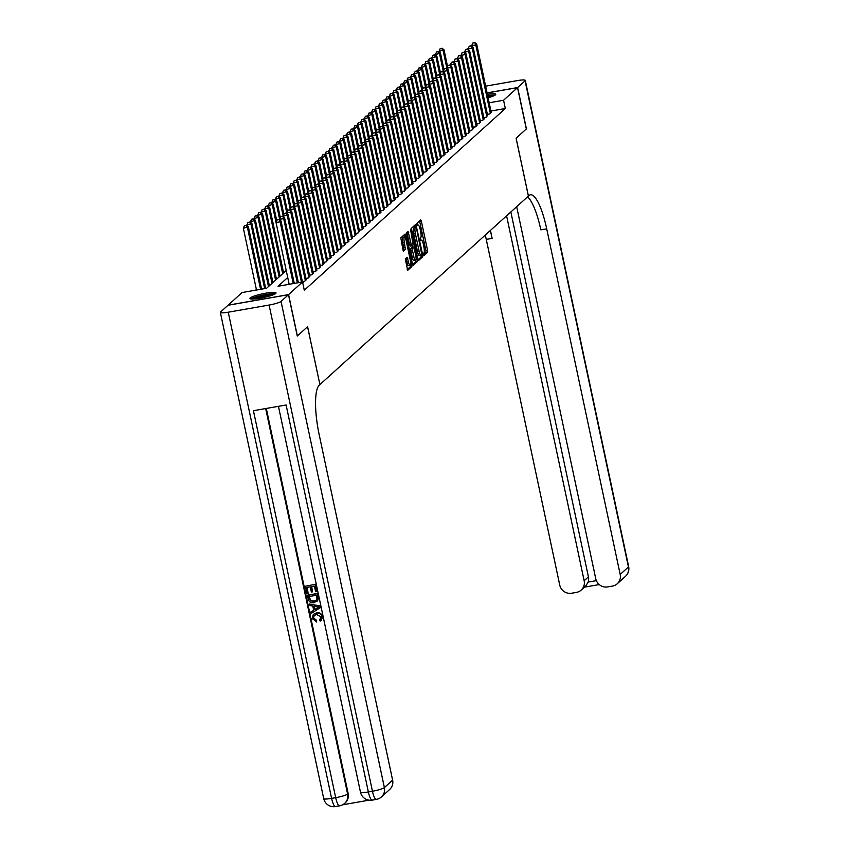 <?xml version="1.0" encoding="UTF-8"?>
<svg xmlns="http://www.w3.org/2000/svg" width="849" height="849" viewBox="0 0 849 849"><rect width="100%" height="100%" fill="white"/><g stroke="black" fill="none" stroke-linecap="round" stroke-linejoin="round"><path stroke-width="1.27" d="M423.386 254.806L423.831 255.74L427.578 252.365L427.578 250.434L421.369 221.207L420.679 219.902L416.965 223.255L417.411 225.547L417.931 225.102A5.37 1.284 80.1 0 1 418.111 225.006A5.37 1.284 80.1 0 1 420.149 229.283L420.669 231.713A5.37 1.284 80.1 0 1 420.658 237.922L420.17 239.715L420.616 240.649L421.136 240.193A5.37 1.284 80.1 0 1 421.316 240.097A5.37 1.284 80.1 0 1 423.364 244.374L423.874 246.815A5.37 1.284 80.1 0 1 423.863 253.013L423.386 254.806M250.232 297.925A13.329 1.931 168 0 1 264.177 293.478A13.329 1.931 168 0 1 276.021 292.926A13.329 1.931 168 0 1 275.723 293.467A13.329 1.931 168 0 1 261.789 297.914A13.329 1.931 168 0 1 249.946 298.466A13.329 1.931 168 0 1 250.232 297.925M487.358 94.281A13.329 1.931 168 0 1 495.72 94.335A13.329 1.931 168 0 1 495.423 94.876A13.329 1.931 168 0 1 488.101 97.773M405.291 258.871L407.669 270.343L411.85 266.586L411.85 264.655L405.005 234.101L400.824 237.847L402.925 249.691L403.562 251.028L405.387 249.404L404.347 242.559A4.489 1.082 80.1 0 1 404.506 237.296A4.489 1.082 80.1 0 1 406.215 240.872L410.3 260.102A4.489 1.082 80.1 0 1 410.141 265.366A4.489 1.082 80.1 0 1 408.433 261.789L407.106 257.247L405.291 258.871M487.082 92.955L517.529 87.638L526.316 128.974L516.086 138.217L528.396 196.098L319.903 384.565L307.603 326.685L297.373 335.928L288.586 294.592L228.126 305.162L242.092 292.544L266.597 288.257L286.24 270.502M517.529 87.638L503.563 100.256L489.162 102.771M287.726 277.496L278.037 286.251L302.541 281.964L304.303 290.231L505.325 108.523L503.563 100.256M302.541 281.964L288.586 294.592M417.888 259.189L418.589 260.494L422.706 256.769L422.706 254.838L415.861 224.274L411.68 228.031L411.68 229.973L417.888 259.189M417.273 261.683L413.102 265.44L412.465 264.103L406.247 234.876L406.257 232.944L408.072 231.321L411.234 244.501L411.871 245.839L413.092 244.756L410.523 229.103L417.284 259.741L417.273 261.683L415.639 261.97L412.625 264.697M487.39 114.382L489.746 113.978L491.157 112.174M483.834 117.597L486.18 117.194L487.602 115.39M480.279 120.813L482.625 120.409L484.047 118.605M476.714 124.028L479.069 123.625L480.492 121.821M473.158 127.254L475.514 126.841L476.926 125.036M469.603 130.47L471.948 130.056L473.371 128.252M466.048 133.686L468.393 133.272L469.815 131.468M462.482 136.901L464.838 136.487L466.26 134.683M458.927 140.117L461.283 139.703L462.694 137.899M455.372 143.332L457.717 142.919L459.139 141.114M451.817 146.548L454.162 146.134L455.584 144.33M448.251 149.764L450.607 149.35L452.029 147.546M444.696 152.979L447.052 152.565L448.463 150.761M441.14 156.195L443.486 155.781L444.908 153.977M437.585 159.41L439.931 158.996L441.353 157.192M434.019 162.626L436.375 162.212L437.797 160.408M430.464 165.842L432.82 165.428L434.232 163.624M426.909 169.057L429.254 168.643L430.676 166.839M423.354 172.273L425.699 171.859L427.121 170.055M419.788 175.488L422.144 175.085L423.566 173.27M416.233 178.704L418.589 178.301L420 176.496M412.678 181.919L415.023 181.516L416.445 179.712M409.122 185.135L411.468 184.732L412.89 182.928M405.557 188.351L407.913 187.947L409.335 186.143M402.002 191.577L404.357 191.163L405.769 189.359M398.446 194.792L400.792 194.379L402.214 192.574M394.891 198.008L397.236 197.594L398.659 195.79M391.325 201.224L393.681 200.81L395.103 199.006M387.77 204.439L390.126 204.025L391.538 202.221M384.215 207.655L386.56 207.241L387.982 205.437M380.66 210.87L383.005 210.456L384.427 208.652M377.094 214.086L379.45 213.672L380.872 211.868M373.539 217.302L375.895 216.888L377.306 215.084M369.984 220.517L372.329 220.103L373.751 218.299M366.418 223.733L368.774 223.319L370.196 221.515M362.863 226.948L365.219 226.534L366.641 224.73M359.307 230.164L361.663 229.75L363.075 227.946M355.752 233.379L358.098 232.966L359.52 231.161M352.186 236.595L354.542 236.181L355.964 234.377M348.631 239.811L350.987 239.407L352.409 237.593M345.076 243.026L347.432 242.623L348.843 240.819M341.521 246.242L343.866 245.839L345.288 244.034M337.955 249.457L340.311 249.054L341.733 247.25M334.4 252.673L336.756 252.27L338.178 250.466M330.845 255.899L333.201 255.485L334.612 253.681M327.289 259.115L329.635 258.701L331.057 256.897M323.724 262.33L326.08 261.917L327.502 260.112M320.169 265.546L322.524 265.132L323.936 263.328M316.613 268.762L318.969 268.348L320.381 266.544M313.058 271.977L315.404 271.563L316.826 269.759M309.492 275.193L311.848 274.779L313.27 272.975M305.937 278.408L308.293 277.994L309.705 276.19M302.382 281.624L304.738 281.21L306.149 279.406M302.764 282.993L303.305 282.494L302.679 282.611M505.325 108.523L490.924 111.039M256.377 289.477L255.613 290.178M288.48 294.688L228.02 305.258L220.581 311.976A10.252 1.486 -12 0 0 220.358 312.4A10.252 1.486 -12 0 0 228.254 312.199L269.101 305.056A10.252 1.486 -12 0 0 281.04 301.406L288.48 294.688L297.267 336.034L307.561 326.716L319.903 384.565M423.407 254.944L425.943 252.652L425.943 250.72L419.576 220.899M415.108 227.054L414.705 225.303M418.048 259.794L421.072 257.056L421.125 255.4M421.836 254.849L416.392 227.84L415.946 226.906L415.394 227.383A5.37 1.284 80.1 0 0 415.384 233.592L419.109 251.124A5.37 1.284 80.1 0 0 421.157 255.4A5.37 1.284 80.1 0 0 421.337 255.305L421.836 254.849M414.354 227.203L415.904 226.927M419.703 255.591A5.37 1.284 80.1 0 1 419.523 255.687A5.37 1.284 80.1 0 1 417.475 251.41L413.75 233.878A5.37 1.284 80.1 0 1 413.76 227.67L414.27 227.214M411.807 245.828L410.237 246.125L409.6 244.788L406.915 232.339M412.508 245.287L412.901 247.123M413.845 256.801A4.489 1.082 80.1 0 0 415.554 260.378A4.489 1.082 80.1 0 0 415.713 255.114L413.633 246.995L412.412 248.088L412.402 250.02L413.845 256.801L412.211 257.088A4.489 1.082 80.1 0 0 413.919 260.664L415.554 260.378M412.062 247.292L413.58 247.027M412.211 257.088L410.767 250.306L410.778 248.375L411.945 247.314M415.639 261.97L415.702 260.303M410.141 265.366L408.507 265.652A4.489 1.082 80.1 0 1 406.798 262.076L405.96 258.266M404.506 237.296L402.872 237.582A4.489 1.082 80.1 0 0 402.713 242.846L404.347 242.559M403.084 250.296L403.753 247.749L402.713 242.846M404.347 237.317L403.848 235.12M407.191 269.611L410.216 266.873L410.279 265.291M447.54 66.381L444.027 49.858L439.05 51.375L439.166 51.948M441.724 48.489L440.09 48.775L441.724 48.489L443.136 50.664L446.85 68.122M442.074 48.16L444.027 49.858M439.05 51.375L440.09 48.775M490.361 113.416L475.811 44.944L476.703 44.148L491.253 112.609M471.853 46.239L471.726 45.666L475.811 44.944L474.75 42.45L472.766 43.055L474.4 42.768M472.766 43.055L471.726 45.666M476.703 44.148L474.75 42.45M487.697 95.884A11.536 1.677 168 0 1 493.715 95.672A11.536 1.677 168 0 1 493.948 95.746M491.942 96.563A10.676 1.549 -12 0 0 487.91 96.85M494.988 95.194A13.244 1.921 -12 0 0 487.644 95.619M252.132 299.05A11.536 1.677 168 0 1 262.458 295.484A11.536 1.677 168 0 1 274.015 294.263A11.536 1.677 168 0 1 274.259 294.348M272.242 295.165A10.676 1.549 -12 0 0 254.297 298.975M275.288 293.786A13.244 1.921 -12 0 0 262.861 295.134A13.244 1.921 -12 0 0 250.954 298.965M517.635 87.543L526.422 128.878L516.128 138.185L528.428 196.066L529.033 195.525A42.715 10.262 -99.9 0 1 530.466 194.782A42.715 10.262 -99.9 0 1 546.714 228.827L620.184 574.444L628.419 567.005L525.075 80.814L517.635 87.543L487.061 92.881M506.588 215.816L584.154 580.748A10.252 9.838 -132.1 0 1 576.46 592.379L571.632 593.228A10.252 9.838 -132.1 0 1 559.724 585.014L486.265 239.397A42.715 10.262 -99.9 0 0 485.278 235.067M490.287 230.546A42.715 10.262 -99.9 0 1 492.144 238.367L490.446 230.397M525.075 80.814A10.252 1.486 -12 0 0 525.298 80.4A10.252 1.486 -12 0 0 517.402 80.602L485.628 86.152M516.68 206.689L595.754 578.721A10.252 9.838 -132.1 0 0 607.661 586.924L612.479 586.086A10.252 9.838 -132.1 0 0 620.184 574.444M510.854 211.953L588.421 576.885A10.252 9.838 47.9 0 1 588.166 582.074L596.359 580.642M527.547 196.872A42.715 10.262 -99.9 0 1 540.834 229.856L546.714 228.827M581.225 590.066L585.81 585.916L588.166 582.074M314.215 615.44L313.578 617.998L316.624 620.343L316.592 621.808L312.188 618.581L313.27 614.474L316.592 612.829C319.617 612.373 321.601 613.604 322.524 616.533L321.346 620.311M313.419 614.358L316.592 612.829M316.306 613.084C319.341 612.628 321.315 613.859 322.238 616.799L321.209 620.439L320.2 621.118L319.606 619.77L320.551 619.091M309.206 603.947L320.137 605.921L320.19 607.757L311.222 613.413L310.904 611.927L313.684 610.272L312.782 606.037L309.524 605.433L309.206 603.947L319.85 606.175L320.19 607.757M310.904 611.927L313.663 610.187M312.506 591.849L311.371 592.05L310.267 586.839L306.871 587.434L308.113 593.281L306.988 593.483L305.438 586.224L315.531 584.261L317.017 591.254L315.605 591.711L314.406 586.107L311.392 586.638L312.506 591.849L311.721 586.585M307.2 587.37L308.113 593.281M266.299 408.454L348.154 793.539A10.252 9.838 47.9 0 1 345.225 802.857L344.694 803.345A10.252 9.838 -132.1 0 0 347.623 794.027L348.154 793.539M342.603 804.799L369.06 800.172M307.391 595.382L317.197 593.674L317.749 600.413L314.077 602.663C310.946 603.225 308.962 601.983 308.145 598.938L307.678 595.128L317.473 593.419L318.428 598.587L317.123 601.251M319.861 384.597L319.256 385.149A42.715 10.262 80.1 0 0 319.15 434.529L392.62 780.146A10.252 9.838 47.9 0 1 389.691 789.464L381.456 796.914A10.252 9.838 -132.1 0 0 384.385 787.596L392.62 780.146M281.04 301.406L384.385 787.596A10.252 1.486 168 0 1 372.446 791.236L368.36 791.947L286.102 404.984L253.427 410.704L335.684 797.667L331.598 798.378A10.252 1.486 168 0 1 323.702 798.58L220.358 312.4M305.438 586.224L315.531 584.261M315.244 584.515L316.73 591.509M308.813 596.592L310.447 600.859L313.801 601.262L316.115 600.317L316.932 598.959L316.359 595.266L308.813 596.592M309.142 596.529L310.723 600.593L314.088 600.996L316.252 600.179M316.932 606.802L314.003 606.26L314.724 609.646L318.884 607.162L316.932 606.802M314.353 606.324L315.011 609.391L319.171 606.908M320.423 619.218L319.606 619.77L321.092 616.926L316.613 614.485L314.066 615.567L313.578 617.998M313.292 618.252L316.624 620.343M316.337 620.608L316.316 622.062M443.974 69.597L440.461 53.073L435.495 54.591L435.611 55.164M438.158 51.704L436.524 51.991L438.158 51.704L439.58 53.88L443.284 71.337M438.519 51.386L440.461 53.073M435.495 54.591L436.524 51.991M440.419 72.812L436.906 56.289L431.939 57.806L432.056 58.379M434.603 54.92L432.969 55.206L434.603 54.92L436.015 57.095L439.729 74.553M434.964 54.601L436.906 56.289M431.939 57.806L432.969 55.206M436.864 76.028L433.351 59.504L428.374 61.022L428.501 61.595M431.048 58.135L429.414 58.422L431.048 58.135L432.459 60.311L436.174 77.768M431.398 57.817L433.351 59.504M428.374 61.022L429.414 58.422M433.308 79.244L429.796 62.72L424.818 64.237L424.935 64.811M427.493 61.351L425.858 61.637L427.493 61.351L428.904 63.526L432.619 80.984M427.843 61.032L429.796 62.72M424.818 64.237L425.858 61.637M486.806 116.631L472.256 48.16L473.148 47.364L487.697 115.825M468.287 49.454L468.17 48.881L472.256 48.16L471.195 45.666L469.21 46.271L470.834 45.984M469.21 46.271L468.17 48.881M473.148 47.364L471.195 45.666M483.251 119.847L468.701 51.386L469.582 50.579L484.142 119.04M464.732 52.67L464.615 52.097L468.701 51.386L467.64 48.881L465.645 49.486L467.279 49.2M465.645 49.486L464.615 52.097M469.582 50.579L467.64 48.881M479.696 123.063L465.135 54.601L466.027 53.795L480.576 122.256M461.177 55.885L461.049 55.312L465.135 54.601L464.074 52.097L462.089 52.702L463.724 52.415M462.089 52.702L461.049 55.312M466.027 53.795L464.074 52.097M476.13 126.278L461.58 57.817L462.472 57.01L477.021 125.472M457.622 59.101L457.494 58.528L461.58 57.817L460.519 55.312L458.534 55.917L460.169 55.641M458.534 55.917L457.494 58.528M462.472 57.01L460.519 55.312M429.743 82.459L426.23 65.935L421.263 67.453L421.38 68.026M423.927 64.566L422.293 64.853L423.927 64.566L425.349 66.742L429.053 84.2M424.288 64.248L426.23 65.935M421.263 67.453L422.293 64.853M472.575 129.494L458.025 61.032L458.916 60.226L473.466 128.687M454.056 62.317L453.939 61.744L458.025 61.032L456.964 58.528L454.968 59.133L456.603 58.857M454.968 59.133L453.939 61.744M458.916 60.226L456.964 58.528M426.187 85.675L422.675 69.151L417.697 70.669L417.825 71.242M420.372 67.782L418.737 68.069L420.372 67.782L421.783 69.958L425.498 87.415M420.733 67.464L422.675 69.151M417.697 70.669L418.737 68.069M469.019 132.709L454.47 64.248L455.351 63.442L469.911 131.903M450.501 65.532L450.384 64.959L454.47 64.248L453.408 61.744L451.413 62.359L453.048 62.073M451.413 62.359L450.384 64.959M455.351 63.442L453.408 61.744M422.632 88.89L419.119 72.367L414.142 73.895L414.27 74.457M416.817 70.998L415.182 71.284L416.817 70.998L418.228 73.173L421.942 90.631M417.167 70.679L419.119 72.367M414.142 73.895L415.182 71.284M465.464 135.925L450.904 67.464L451.795 66.657L466.345 135.118M446.945 68.748L446.818 68.175L450.904 67.464L449.843 64.959L447.858 65.575L449.492 65.288M447.858 65.575L446.818 68.175M451.795 66.657L449.843 64.959M419.077 92.106L415.564 75.593L410.587 77.11L410.704 77.684M413.261 74.213L411.627 74.5L413.261 74.213L414.673 76.389L418.387 93.846M413.612 73.895L415.564 75.593M410.587 77.11L411.627 74.5M461.898 139.14L447.349 70.679L448.24 69.873L462.79 138.334M443.39 71.963L443.263 71.39L447.349 70.679L446.287 68.175L444.303 68.79L445.937 68.504M444.303 68.79L443.263 71.39M448.24 69.873L446.287 68.175M415.511 95.321L411.998 78.808L407.032 80.326L407.149 80.899M409.696 77.429L408.061 77.715L409.696 77.429L411.118 79.604L414.821 97.062M410.056 77.11L411.998 78.808M407.032 80.326L408.061 77.715M458.343 142.356L443.794 73.895L444.685 73.088L459.235 141.55M439.824 75.179L439.708 74.606L443.794 73.895L442.732 71.39L440.737 72.006L442.371 71.719M440.737 72.006L439.708 74.606M444.685 73.088L442.732 71.39M411.956 98.537L408.443 82.024L403.466 83.542L403.593 84.115M406.14 80.644L404.506 80.931L406.14 80.644L407.552 82.82L411.266 100.278M406.501 80.326L408.443 82.024M403.466 83.542L404.506 80.931M454.788 145.572L440.238 77.11L441.119 76.304L455.68 144.765M436.269 78.395L436.153 77.821L440.238 77.11L439.177 74.606L437.182 75.221L438.816 74.935M437.182 75.221L436.153 77.821M441.119 76.304L439.177 74.606M408.401 101.763L404.888 85.24L399.911 86.757L400.038 87.33M402.585 83.86L400.951 84.147L402.585 83.86L403.997 86.036L407.711 103.493M402.935 83.542L404.888 85.24M399.911 86.757L400.951 84.147M451.233 148.787L436.673 80.326L437.564 79.519L452.114 147.981M432.714 81.61L432.587 81.037L436.673 80.326L435.611 77.832L433.627 78.437L435.261 78.15M433.627 78.437L432.587 81.037M437.564 79.519L435.611 77.832M404.846 104.979L401.333 88.455L396.356 89.973L396.472 90.546M399.019 87.076L397.396 87.362L399.019 87.076L400.441 89.251L404.156 106.709M399.38 86.757L401.333 88.455M396.356 89.973L397.396 87.362M447.667 152.003L433.117 83.542L434.009 82.735L448.559 151.196M429.159 84.826L429.032 84.253L433.117 83.542L432.056 81.048L430.072 81.653L431.706 81.366M430.072 81.653L429.032 84.253M434.009 82.735L432.056 81.048M401.28 108.194L397.767 91.671L392.8 93.188L392.917 93.761M395.464 90.291L393.83 90.578L395.464 90.291L396.886 92.477L400.59 109.924M395.825 89.973L397.767 91.671M392.8 93.188L393.83 90.578M444.112 155.218L429.562 86.757L430.454 85.951L445.003 154.412M425.593 88.041L425.476 87.468L429.562 86.757L428.501 84.263L426.506 84.868L428.14 84.582M426.506 84.868L425.476 87.468M430.454 85.951L428.501 84.263M397.725 111.41L394.212 94.886L389.235 96.404L389.362 96.977M391.909 93.507L390.275 93.793L391.909 93.507L393.32 95.693L397.035 113.14M392.27 93.188L394.212 94.886M389.235 96.404L390.275 93.793M440.557 158.434L426.007 89.973L426.888 89.166L441.448 157.627M422.038 91.257L421.921 90.684L426.007 89.973L424.946 87.479L422.951 88.084L424.585 87.797M422.951 88.084L421.921 90.684M426.888 89.166L424.946 87.479M394.169 114.626L390.657 98.102L385.679 99.62L385.807 100.193M388.354 96.733L386.719 97.009L388.354 96.733L389.765 98.909L393.48 116.366M388.704 96.404L390.657 98.102M385.679 99.62L386.719 97.009M437.002 161.65L422.441 93.188L423.333 92.382L437.882 160.854M418.483 94.472L418.355 93.899L422.441 93.188L421.38 90.694L419.395 91.299L421.03 91.013M419.395 91.299L418.355 93.899M423.333 92.382L421.38 90.694M390.614 117.841L387.102 101.318L382.124 102.835L382.241 103.408M384.788 99.949L383.164 100.224L384.788 99.949L386.21 102.124L389.914 119.582M385.149 99.62L387.102 101.318M382.124 102.835L383.164 100.224M433.436 164.865L418.886 96.404L419.777 95.597L434.327 164.069M414.928 97.688L414.8 97.126L418.886 96.404L417.825 93.91L415.84 94.515L417.475 94.228M415.84 94.515L414.8 97.126M419.777 95.597L417.825 93.91M387.048 121.057L383.536 104.533L378.569 106.051L378.686 106.624M381.233 103.164L379.599 103.451L381.233 103.164L382.655 105.34L386.359 122.797M381.594 102.835L383.536 104.533M378.569 106.051L379.599 103.451M429.881 168.081L415.331 99.62L416.222 98.813L430.772 167.285M411.362 100.914L411.245 100.341L415.331 99.62L414.27 97.126L412.274 97.731L413.909 97.444M412.274 97.731L411.245 100.341M416.222 98.813L414.27 97.126M383.493 124.272L379.981 107.749L375.003 109.266L375.131 109.839M377.678 106.38L376.043 106.666L377.678 106.38L379.089 108.555L382.803 126.013M378.028 106.051L379.981 107.749M375.003 109.266L376.043 106.666M426.325 171.296L411.776 102.835L412.656 102.039L427.217 170.5M407.807 104.13L407.69 103.557L411.776 102.835L410.714 100.341L408.719 100.946L410.354 100.66M408.719 100.946L407.69 103.557M412.656 102.039L410.714 100.341M379.938 127.488L376.425 110.964L371.448 112.482L371.575 113.055M374.122 109.595L372.488 109.882L374.122 109.595L375.534 111.771L379.248 129.228M374.473 109.266L376.425 110.964M371.448 112.482L372.488 109.882M422.77 174.512L408.21 106.051L409.101 105.255L423.651 173.716M404.251 107.345L404.124 106.772L408.21 106.051L407.149 103.557L405.164 104.162L406.798 103.875M405.164 104.162L404.124 106.772M409.101 105.255L407.149 103.557M376.383 130.704L372.87 114.18L367.893 115.697L368.01 116.271M370.557 112.811L368.933 113.097L370.557 112.811L371.979 114.986L375.683 132.444M370.917 112.482L372.87 114.18M367.893 115.697L368.933 113.097M419.204 177.738L404.655 109.266L405.546 108.47L420.096 176.932M400.696 110.561L400.569 109.988L404.655 109.266L403.593 106.772L401.609 107.377L403.243 107.091M401.609 107.377L400.569 109.988M405.546 108.47L403.593 106.772M372.817 133.919L369.304 117.395L364.338 118.913L364.454 119.486M367.001 116.026L365.367 116.313L367.001 116.026L368.424 118.202L372.127 135.66M367.362 115.708L369.304 117.395M364.338 118.913L365.367 116.313M415.649 180.954L401.099 112.482L401.991 111.686L416.541 180.147M397.13 113.777L397.014 113.204L401.099 112.482L400.038 109.988L398.043 110.593L399.677 110.306M398.043 110.593L397.014 113.204M401.991 111.686L400.038 109.988M369.262 137.135L365.749 120.611L360.772 122.129L360.899 122.702M363.446 119.242L361.812 119.529L363.446 119.242L364.858 121.418L368.572 138.875M363.797 118.924L365.749 120.611M360.772 122.129L361.812 119.529M412.094 184.169L397.544 115.708L398.425 114.902L412.985 183.363M393.575 116.992L393.458 116.419L397.544 115.708L396.483 113.204L394.488 113.808L396.122 113.522M394.488 113.808L393.458 116.419M398.425 114.902L396.483 113.204M365.707 140.35L362.194 123.827L357.217 125.344L357.344 125.917M359.891 122.458L358.257 122.744L359.891 122.458L361.303 124.633L365.017 142.091M360.241 122.139L362.194 123.827M357.217 125.344L358.257 122.744M408.539 187.385L393.978 118.924L394.87 118.117L409.42 186.578M390.02 120.208L389.893 119.635L393.978 118.924L392.917 116.419L390.933 117.024L392.567 116.737M390.933 117.024L389.893 119.635M394.87 118.117L392.917 116.419M362.152 143.566L358.639 127.042L353.662 128.56L353.778 129.133M356.325 125.673L354.691 125.96L356.325 125.673L357.747 127.849L361.451 145.306M356.686 125.355L358.639 127.042M353.662 128.56L354.691 125.96M404.973 190.601L390.423 122.139L391.315 121.333L405.864 189.794M386.465 123.423L386.337 122.85L390.423 122.139L389.362 119.635L387.377 120.24L389.012 119.953M387.377 120.24L386.337 122.85M391.315 121.333L389.362 119.635M358.586 146.781L355.073 130.258L350.106 131.775L350.223 132.348M352.77 128.889L351.136 129.175L352.77 128.889L354.192 131.064L357.896 148.522M353.131 128.57L355.073 130.258M350.106 131.775L351.136 129.175M401.418 193.816L386.868 125.355L387.76 124.548L402.309 193.01M382.899 126.639L382.782 126.066L386.868 125.355L385.807 122.85L383.812 123.455L385.446 123.179M383.812 123.455L382.782 126.066M387.76 124.548L385.807 122.85M355.031 149.997L351.518 133.473L346.541 134.991L346.668 135.564M349.215 132.104L347.581 132.391L349.215 132.104L350.626 134.28L354.341 151.738M349.565 131.786L351.518 133.473M346.541 134.991L347.581 132.391M397.863 197.032L383.313 128.57L384.194 127.764L398.754 196.225M379.344 129.855L379.227 129.281L383.313 128.57L382.252 126.066L380.256 126.681L381.891 126.395M380.256 126.681L379.227 129.281M384.194 127.764L382.252 126.066M351.475 153.213L347.963 136.689L342.985 138.217L343.113 138.78M345.66 135.32L344.025 135.607L345.66 135.32L347.071 137.496L350.786 154.953M346.01 135.002L347.963 136.689M342.985 138.217L344.025 135.607M394.307 200.247L379.747 131.786L380.639 130.979L395.188 199.441M375.789 133.07L375.661 132.497L379.747 131.786L378.686 129.281L376.701 129.897L378.336 129.61M376.701 129.897L375.661 132.497M380.639 130.979L378.686 129.281M347.92 156.428L344.407 139.915L339.43 141.433L339.547 142.006M342.094 138.536L340.46 138.822L342.094 138.536L343.516 140.711L347.22 158.169M342.455 138.217L344.407 139.915M339.43 141.433L340.46 138.822M390.742 203.463L376.192 135.002L377.083 134.195L391.633 202.656M372.233 136.286L372.106 135.713L376.192 135.002L375.131 132.497L373.146 133.113L374.78 132.826M373.146 133.113L372.106 135.713M377.083 134.195L375.131 132.497M344.354 159.644L340.842 143.131L335.875 144.648L335.992 145.221M338.539 141.751L336.904 142.038L338.539 141.751L339.961 143.927L343.665 161.384M338.9 141.433L340.842 143.131M335.875 144.648L336.904 142.038M387.186 206.678L372.637 138.217L373.528 137.411L388.078 205.872M368.668 139.501L368.551 138.928L372.637 138.217L371.575 135.713L369.58 136.328L371.215 136.042M369.58 136.328L368.551 138.928M373.528 137.411L371.575 135.713M340.799 162.859L337.286 146.346L332.309 147.864L332.437 148.437M334.984 144.967L333.349 145.253L334.984 144.967L336.395 147.142L340.109 164.6M335.334 144.648L337.286 146.346M332.309 147.864L333.349 145.253M383.631 209.894L369.082 141.433L369.962 140.626L384.523 209.087M365.112 142.717L364.996 142.144L369.082 141.433L368.02 138.928L366.025 139.544L367.659 139.257M366.025 139.544L364.996 142.144M369.962 140.626L368.02 138.928M337.244 166.075L333.731 149.562L328.754 151.08L328.881 151.653M331.428 148.182L329.794 148.469L331.428 148.182L332.84 150.358L336.554 167.815M331.779 147.864L333.731 149.562M328.754 151.08L329.794 148.469M380.065 213.11L365.516 144.648L366.407 143.842L380.957 212.303M361.557 145.932L361.43 145.359L365.516 144.648L364.454 142.154L362.47 142.759L364.104 142.473M362.47 142.759L361.43 145.359M366.407 143.842L364.454 142.154M333.689 169.301L330.176 152.778L325.199 154.295L325.316 154.868M327.863 151.398L326.228 151.684L327.863 151.398L329.285 153.573L332.988 171.031M328.223 151.08L330.176 152.778M325.199 154.295L326.228 151.684M376.51 216.325L361.961 147.864L362.852 147.057L377.402 215.519M358.002 149.148L357.875 148.575L361.961 147.864L360.899 145.37L358.915 145.975L360.549 145.688M358.915 145.975L357.875 148.575M362.852 147.057L360.899 145.37M330.123 172.517L326.61 155.993L321.644 157.511L321.76 158.084M324.307 154.614L322.673 154.9L324.307 154.614L325.729 156.8L329.433 174.247M324.668 154.295L326.61 155.993M321.644 157.511L322.673 154.9M372.955 219.541L358.405 151.08L359.297 150.273L373.847 218.734M354.436 152.364L354.32 151.791L358.405 151.08L357.344 148.586L355.349 149.191L356.983 148.904M355.349 149.191L354.32 151.791M359.297 150.273L357.344 148.586M326.568 175.732L323.055 159.209L318.078 160.726L318.205 161.299M320.752 157.829L319.118 158.116L320.752 157.829L322.164 160.015L325.878 177.462M321.102 157.511L323.055 159.209M318.078 160.726L319.118 158.116M369.4 222.756L354.85 154.295L355.731 153.489L370.291 221.95M350.881 155.579L350.764 155.006L354.85 154.295L353.789 151.801L351.794 152.406L353.428 152.12M351.794 152.406L350.764 155.006M355.731 153.489L353.789 151.801M323.013 178.948L319.5 162.424L314.523 163.942L314.65 164.515M317.197 161.055L315.563 161.331L317.197 161.055L318.608 163.231L322.323 180.688M317.547 160.726L319.5 162.424M314.523 163.942L315.563 161.331M365.834 225.972L351.284 157.511L352.176 156.704L366.726 225.176M347.326 158.795L347.199 158.222L351.284 157.511L350.223 155.017L348.239 155.622L349.873 155.335M348.239 155.622L347.199 158.222M352.176 156.704L350.223 155.017M319.457 182.164L315.945 165.64L310.967 167.157L311.084 167.731M313.631 164.271L311.997 164.547L313.631 164.271L315.053 166.446L318.757 183.904M313.992 163.942L315.945 165.64M310.967 167.157L311.997 164.547M362.279 229.188L347.729 160.726L348.621 159.92L363.17 228.392M343.771 162.01L343.643 161.448L347.729 160.726L346.668 158.232L344.683 158.837L346.318 158.551M344.683 158.837L343.643 161.448M348.621 159.92L346.668 158.232M315.892 185.379L312.379 168.855L307.412 170.373L307.529 170.946M310.076 167.486L308.442 167.773L310.076 167.486L311.498 169.662L315.202 187.12M310.437 167.157L312.379 168.855M307.412 170.373L308.442 167.773M358.724 232.403L344.174 163.942L345.065 163.135L359.615 231.607M340.205 165.226L340.088 164.664L344.174 163.942L343.113 161.448L341.118 162.053L342.752 161.766M341.118 162.053L340.088 164.664M345.065 163.135L343.113 161.448M312.336 188.595L308.824 172.071L303.846 173.589L303.974 174.162M306.521 170.702L304.887 170.989L306.521 170.702L307.932 172.878L311.647 190.335M306.871 170.373L308.824 172.071M303.846 173.589L304.887 170.989M355.169 235.619L340.608 167.157L341.5 166.362L356.06 234.823M336.65 168.452L336.533 167.879L340.608 167.157L339.558 164.664L337.562 165.268L339.197 164.982M337.562 165.268L336.533 167.879M341.5 166.362L339.558 164.664M308.781 191.81L305.269 175.287L300.291 176.804L300.419 177.377M302.966 173.918L301.331 174.204L302.966 173.918L304.377 176.093L308.091 193.551M303.316 173.589L305.269 175.287M300.291 176.804L301.331 174.204M351.603 238.834L337.053 170.373L337.944 169.577L352.494 238.038M333.095 171.668L332.967 171.095L337.053 170.373L335.992 167.879L334.007 168.484L335.642 168.198M334.007 168.484L332.967 171.095M337.944 169.577L335.992 167.879M305.226 195.026L301.713 178.502L296.736 180.02L296.853 180.593M299.4 177.133L297.766 177.42L299.4 177.133L300.822 179.309L304.526 196.766M299.761 176.804L301.713 178.502M296.736 180.02L297.766 177.42M348.048 242.061L333.498 173.589L334.389 172.793L348.939 241.254M329.539 174.883L329.412 174.31L333.498 173.589L332.437 171.095L330.452 171.7L332.086 171.413M330.452 171.7L329.412 174.31M334.389 172.793L332.437 171.095M301.66 198.242L298.148 181.718L293.181 183.235L293.298 183.808M295.845 180.349L294.21 180.635L295.845 180.349L297.267 182.524L300.971 199.982M296.205 180.03L298.148 181.718M293.181 183.235L294.21 180.635M344.492 245.276L329.943 176.804L330.834 176.008L345.384 244.47M325.974 178.099L325.857 177.526L329.943 176.804L328.881 174.31L326.886 174.915L328.521 174.629M326.886 174.915L325.857 177.526M330.834 176.008L328.881 174.31M298.105 201.457L294.592 184.933L289.615 186.451L289.742 187.024M292.289 183.564L290.655 183.851L292.289 183.564L293.701 185.74L297.415 203.198M292.64 183.246L294.592 184.933M289.615 186.451L290.655 183.851M340.937 248.492L326.377 180.02L327.268 179.224L341.829 247.685M322.418 181.315L322.302 180.741L326.377 180.02L325.326 177.526L323.331 178.131L324.965 177.844M323.331 178.131L322.302 180.741M327.268 179.224L325.326 177.526M294.55 204.673L291.037 188.149L286.06 189.667L286.187 190.24M288.734 186.78L287.1 187.067L288.734 186.78L290.146 188.956L293.86 206.413M289.084 186.462L291.037 188.149M286.06 189.667L287.1 187.067M337.371 251.707L322.822 183.246L323.713 182.439L338.263 250.901M318.863 184.53L318.736 183.957L322.822 183.246L321.76 180.741L319.776 181.346L321.41 181.06M319.776 181.346L318.736 183.957M323.713 182.439L321.76 180.741M290.995 207.888L287.482 191.365L282.505 192.882L282.621 193.455M285.168 189.996L283.534 190.282L285.168 189.996L286.591 192.171L290.294 209.629M285.529 189.677L287.482 191.365M282.505 192.882L283.534 190.282M333.816 254.923L319.266 186.462L320.158 185.655L334.708 254.116M315.308 187.746L315.181 187.173L319.266 186.462L318.205 183.957L316.221 184.562L317.855 184.275M316.221 184.562L315.181 187.173M320.158 185.655L318.205 183.957M287.429 211.104L283.916 194.58L278.95 196.098L279.066 196.671M281.613 193.211L279.979 193.498L281.613 193.211L283.035 195.387L286.739 212.844M281.974 192.893L283.916 194.58M278.95 196.098L279.979 193.498M330.261 258.138L315.711 189.677L316.603 188.871L331.152 257.332M311.742 190.961L311.625 190.388L315.711 189.677L314.65 187.173L312.655 187.778L314.289 187.502M312.655 187.778L311.625 190.388M316.603 188.871L314.65 187.173M283.874 214.319L280.361 197.796L275.384 199.313L275.511 199.886M278.058 196.427L276.424 196.713L278.058 196.427L279.47 198.602L283.184 216.06M278.408 196.108L280.361 197.796M275.384 199.313L276.424 196.713M326.706 261.354L312.145 192.893L313.037 192.086L327.597 260.547M308.187 194.177L308.07 193.604L312.145 192.893L311.095 190.388L309.1 191.004L310.734 190.717M309.1 191.004L308.07 193.604M313.037 192.086L311.095 190.388M280.319 217.535L276.806 201.011L271.829 202.54L271.956 203.102M274.503 199.642L272.869 199.929L274.503 199.642L275.914 201.818L279.629 219.275M274.853 199.324L276.806 201.011M271.829 202.54L272.869 199.929M323.14 264.57L308.59 196.108L309.482 195.302L324.031 263.763M304.632 197.393L304.504 196.819L308.59 196.108L307.529 193.604L305.544 194.219L307.179 193.933M305.544 194.219L304.504 196.819M309.482 195.302L307.529 193.604M276.753 220.751L273.251 204.238L268.273 205.755L268.39 206.328M270.937 202.858L269.303 203.144L270.937 202.858L272.359 205.034L276.063 222.491M271.298 202.54L273.251 204.238M268.273 205.755L269.303 203.144M319.585 267.785L305.035 199.324L305.927 198.517L320.476 266.979M301.077 200.608L300.949 200.035L305.035 199.324L303.974 196.819L301.989 197.435L303.624 197.148M301.989 197.435L300.949 200.035M305.927 198.517L303.974 196.819M283.598 272.89L269.685 207.453L264.718 208.971L264.835 209.544M267.382 206.074L265.748 206.36L267.382 206.074L268.804 208.249L282.706 273.696M267.743 205.755L269.685 207.453M264.718 208.971L265.748 206.36M316.03 271.001L301.48 202.54L302.371 201.733L316.921 270.194M297.511 203.824L297.394 203.251L301.48 202.54L300.419 200.035L298.423 200.651L300.058 200.364M298.423 200.651L297.394 203.251M302.371 201.733L300.419 200.035M280.043 276.105L266.13 210.669L261.152 212.186L261.28 212.759M263.827 209.289L262.192 209.576L263.827 209.289L265.238 211.465L279.151 276.912M264.177 208.971L266.13 210.669M261.152 212.186L262.192 209.576M312.474 274.216L297.914 205.755L298.806 204.949L313.366 273.41M293.956 207.039L293.839 206.466L297.914 205.755L296.863 203.251L294.868 203.866L296.503 203.58M294.868 203.866L293.839 206.466M298.806 204.949L296.863 203.251M276.487 279.321L262.574 213.884L257.597 215.402L257.725 215.975M260.272 212.505L258.637 212.791L260.272 212.505L261.683 214.68L275.596 280.128M260.622 212.186L262.574 213.884M257.597 215.402L258.637 212.791M308.909 277.432L294.359 208.971L295.25 208.164L309.8 276.625M290.4 210.255L290.273 209.682L294.359 208.971L293.298 206.477L291.313 207.082L292.947 206.795M291.313 207.082L290.273 209.682M295.25 208.164L293.298 206.477M272.922 282.537L259.019 217.1L254.042 218.618L254.159 219.191M256.706 215.72L255.071 216.007L256.706 215.72L258.128 217.896L272.03 283.343M257.067 215.402L259.019 217.1M254.042 218.618L255.071 216.007M305.353 280.648L290.804 212.186L291.695 211.38L306.245 279.841M286.845 213.47L286.718 212.897L290.804 212.186L289.742 209.692L287.758 210.297L289.392 210.011M287.758 210.297L286.718 212.897M291.695 211.38L289.742 209.692M269.366 285.752L255.453 220.315L250.487 221.833L250.604 222.406M253.151 218.936L251.516 219.222L253.151 218.936L254.573 221.122L268.475 286.559M253.511 218.618L255.453 220.315M250.487 221.833L251.516 219.222M301.437 282.165L287.249 215.402L288.14 214.595L302.456 281.985M283.279 216.686L283.163 216.113L287.249 215.402L286.187 212.908L284.192 213.513L285.826 213.226M284.192 213.513L283.163 216.113M288.14 214.595L286.187 212.908M265.695 288.416L251.898 223.531L246.921 225.049L247.048 225.622M249.595 222.151L247.961 222.438L249.595 222.151L251.007 224.338L264.665 288.596M249.946 221.833L251.898 223.531M246.921 225.049L247.961 222.438M297.341 282.876L283.683 218.618L284.574 217.811L298.37 282.696M279.724 219.902L279.608 219.329L283.683 218.618L282.632 216.124L280.637 216.728L282.271 216.442M280.637 216.728L279.608 219.329M284.574 217.811L282.632 216.124M261.598 289.127L248.343 226.747L243.366 228.264L256.494 290.018M246.04 225.378L244.406 225.654L246.04 225.378L247.452 227.553L260.579 289.307M246.39 225.049L248.343 226.747M243.366 228.264L244.406 225.654M293.255 283.587L280.128 221.833L281.019 221.027L294.274 283.417M289.169 284.309L276.042 222.544L280.128 221.833L279.066 219.339L277.082 219.944L278.716 219.658M277.082 219.944L276.042 222.544M281.019 221.027L279.066 219.339M420.361 240.331L421.136 240.193M417.146 225.229L417.931 225.102M419.735 221.493L421.369 221.207M425.943 250.72L427.578 250.434M425.943 252.652L427.578 252.365M414.864 225.898L416.498 225.611M421.645 255.018L422.706 254.838M421.072 257.056L422.706 256.769M413.76 227.67L415.394 227.383M413.75 233.878L415.384 233.592M417.475 251.41L419.109 251.124M407.074 232.944L408.709 232.658M409.6 244.788L411.234 244.501M410.417 230.132L410.969 230.037M415.893 259.985L417.284 259.741M410.778 248.375L412.412 248.088M410.767 250.306L412.402 250.02M406.119 258.871L407.753 258.584M406.798 262.076L408.433 261.789M403.753 247.749L405.387 247.462M403.753 249.691L405.387 249.404M404.007 235.714L405.642 235.438M410.513 264.888L411.85 264.655M410.216 266.873L411.85 266.586M492.144 238.367L486.265 239.397M584.154 580.748L588.421 576.885M628.419 567.005A10.252 9.838 47.9 0 1 625.49 576.322A10.252 10.252 0 0 0 628.642 566.58A10.252 1.486 168 0 1 628.419 567.005M228.254 312.199L331.598 798.378A10.252 2.462 80.1 0 0 335.493 806.55L339.579 805.839A10.252 2.462 -99.9 0 1 335.684 797.667A10.252 1.486 168 0 0 347.623 794.027L265.684 408.56M376.691 799.227A10.252 2.462 -99.9 0 1 376.34 799.408A10.252 2.462 -99.9 0 1 372.446 791.236L269.101 305.056M372.255 800.119A10.252 2.462 80.1 0 1 368.36 791.947A10.252 1.486 168 0 1 360.464 792.149A10.252 10.252 0 0 0 372.255 800.119L376.34 799.408A10.252 10.252 0 0 0 381.456 796.914M339.929 805.659A10.252 2.462 -99.9 0 1 339.579 805.839A10.252 10.252 0 0 0 344.694 803.345M420.329 240.267L421.316 240.097M417.124 225.176L418.111 225.006M414.312 227.192L415.946 226.906M419.523 255.687L421.157 255.4M410.237 246.125L411.871 245.839M411.998 247.282L413.633 246.995M617.255 583.762L625.49 576.322M628.642 566.58L525.298 80.4M584.441 587.158L599.245 584.568M278.451 406.331L360.464 792.149M323.702 798.58A10.252 10.252 0 0 0 335.493 806.55"/></g></svg>

